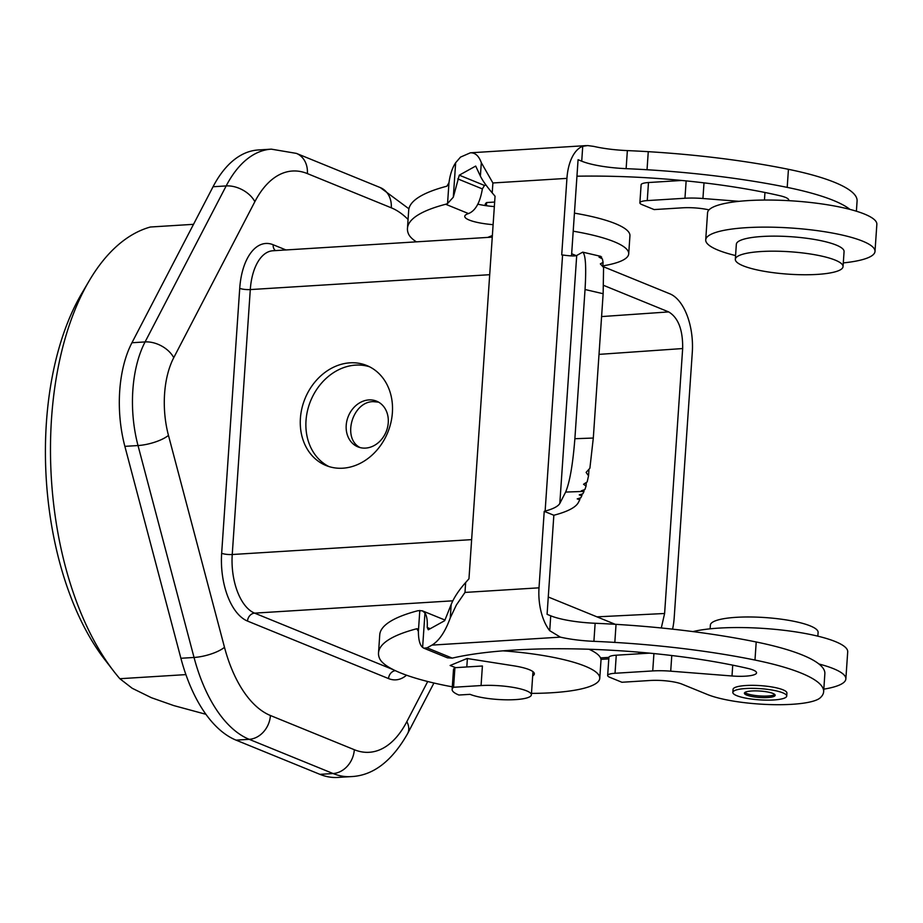 <?xml version="1.0" encoding="UTF-8"?>
<svg xmlns="http://www.w3.org/2000/svg" width="923" height="923" viewBox="0 0 923 923"><rect width="100%" height="100%" fill="white"/><g stroke="black" fill="none" stroke-linecap="round" stroke-linejoin="round"><path stroke-width="1.38" d="M213.051 186.746A138.831 72.329 -93.6 0 1 258.209 149.976L271.35 149.157A138.831 72.329 -93.6 0 0 226.181 185.927A23.133 14.93 27.5 0 1 254.863 201.664L173.755 357.674A23.133 14.93 -152.5 0 0 145.084 341.925L131.943 342.745L213.051 186.746L226.181 185.927L145.084 341.925A92.554 48.215 86.4 0 0 138.012 445.544L194.038 657.464A23.133 7.049 -14.8 0 0 224.485 647.3A115.687 60.272 -93.6 0 0 270.427 715.51A23.133 19.152 112.2 0 1 249.175 739.323L236.034 740.131L319.935 774.351A138.831 72.329 -93.6 0 0 337.783 777.431L350.925 776.612A138.831 72.329 -93.6 0 1 333.076 773.532L319.935 774.351M185.904 674.609L119.852 678.717A246.81 128.585 -93.6 0 1 113.517 670.94A246.81 128.585 -93.6 0 1 89.266 280.707A246.81 128.585 -93.6 0 1 150.38 227.012L193.507 224.324M205.898 714.287L173.778 705.587L151.337 697.684L132.185 688.27L119.852 678.717M661.295 627.975L664.606 613.495L682.662 348.548L599.004 354.374M131.943 342.745A92.554 48.215 86.4 0 0 124.87 446.351L180.896 658.272A138.831 72.329 -93.6 0 0 236.034 740.131M470.049 694.338L458.881 695.031A46.277 9.622 -176.1 0 1 452.132 689.435A46.277 9.622 -176.1 0 1 453.574 687.266L481.068 685.558A33.17 6.899 3.9 0 1 514.711 687.658A33.17 6.899 3.9 0 1 531.383 694.846A33.17 6.899 3.9 0 1 515.53 699.611A33.17 6.899 3.9 0 1 470.049 694.338M360.097 447.586C341.891 438.46 352.24 401.805 373.065 401.632L378.568 402.14M346.206 425.318A24.679 20.433 -67.8 0 0 357.905 446.859A24.679 20.433 -67.8 0 0 365.589 448.093A24.679 20.433 -67.8 0 0 387.568 427.268A24.679 20.433 -67.8 0 0 376.549 401.147A24.679 20.433 -67.8 0 0 368.865 399.924A24.679 20.433 -67.8 0 0 346.206 425.318M548.274 596.996L615.214 624.294M603.596 285.369L668.69 311.916C678.29 317.697 682.939 329.903 682.662 348.548M672.579 629.151A49.357 25.717 -93.6 0 0 674.217 617.406L692.285 352.471A49.357 25.717 86.4 0 0 669.925 293.849L602.8 266.482M571.672 253.779L576.275 255.659M637.862 652.1L641.623 653.634M453.574 687.266L454.912 667.698A46.277 9.622 -176.1 0 0 453.47 669.867L452.132 689.435M454.912 667.698L482.406 665.991L481.068 685.558M369.535 366.777A53.984 44.696 -67.8 0 0 355.597 365.116A53.984 44.696 -67.8 0 0 306.009 420.657A53.984 44.696 -67.8 0 0 328.865 466.53M342.802 468.203A53.984 44.696 112.2 0 1 326.015 465.504A53.984 44.696 112.2 0 1 300.402 418.373A53.984 44.696 112.2 0 1 349.99 362.831A53.984 44.696 112.2 0 1 366.777 365.52A53.984 44.696 112.2 0 1 390.879 422.653A53.984 44.696 112.2 0 1 342.802 468.203M416.377 241.849A147.461 30.667 3.9 0 1 408.439 233.796A243.891 50.719 3.9 0 1 407.458 228.396A243.891 50.719 3.9 0 1 445.682 204.26L447.551 203.568L448.97 182.708L447.551 203.568L453.308 197.187L459.285 175.174L475.691 166.071L480.387 176.108C482.464 180.423 486.409 186.019 492.213 192.884L495.051 196.207L468.965 578.802L465.654 582.517C458.858 590.201 454.035 597.516 451.185 604.45L450.274 617.868C445.29 631.644 439.198 640.724 431.987 645.108L427.061 647.842L423.83 648.188L422.619 647.392C419.827 645.039 418.419 639.674 418.396 631.297L416.746 628.759L417.957 629.255M423.83 648.188L447.47 657.834L452.258 658.122A205.333 42.7 3.9 0 1 747.838 668.425A23.133 4.811 3.9 0 1 756.548 672.832A23.133 4.811 3.9 0 1 731.997 675.982L670.709 671.171A30.851 6.415 3.9 0 0 652.734 670.929L615.03 673.271A15.426 3.207 3.9 0 0 607.657 675.486A15.426 3.207 3.9 0 0 609.907 677.355L621.917 682.259L650.334 680.482A23.133 4.811 3.9 0 1 682.074 684.162L707.422 694.5A61.703 12.83 3.9 0 0 770.209 704.584A61.703 12.83 3.9 0 0 820.143 697.88A154.256 32.074 3.9 0 0 823.639 691.754A154.256 32.074 3.9 0 0 754.979 660.049A243.88 50.707 3.9 0 0 614.822 642.408A243.891 50.719 3.9 0 0 593.904 641.335A46.277 9.622 3.9 0 1 560.353 637.135L549.716 630.697A41.65 21.702 86.4 0 1 539.009 587.824L544.224 511.33L545.124 511.088C553.223 508.919 558.115 506.358 559.811 503.439L565.637 492.074L583.013 491.44L583.901 491.728L582.817 493.828L579.263 494.89L581.848 495.72L580.775 497.832L577.21 498.882L579.806 499.724L578.236 502.77C575.433 507.569 567.299 511.734 553.846 515.253L547.085 614.326L550.731 615.803L549.716 630.697M450.274 617.868L456.354 605.015L464.984 592.428L465.654 582.517M553.846 515.253L544.224 511.33M823.812 689.158A84.835 17.641 -176.1 0 0 845.86 678.936A84.835 17.641 -176.1 0 0 818.943 664.006A154.256 32.074 3.9 0 0 756.214 641.981A243.88 50.707 3.9 0 0 616.045 624.352A243.891 50.719 3.9 0 0 595.139 623.267A46.277 9.622 3.9 0 1 550.731 615.803M818.943 664.006A154.256 32.074 3.9 0 1 824.862 673.686L823.639 691.754M600.538 657.903L608.892 657.384A15.426 3.207 3.9 0 1 616.264 655.203L615.03 673.271M649.527 653.138L616.264 655.203M845.86 678.936L847.706 651.846A84.835 17.641 -176.1 0 0 805.029 633.455A84.835 17.641 -176.1 0 0 718.994 628.101A84.835 17.641 -176.1 0 0 692.942 631.597M817.847 636.166L818.101 632.44A53.984 11.226 -176.1 0 0 790.953 620.729A53.984 11.226 -176.1 0 0 736.196 617.325A53.984 11.226 -176.1 0 0 710.375 625.09L710.122 628.828M457.796 178.889L482.36 188.915L484.483 185.442A205.333 42.7 3.9 0 1 486.017 185.096M480.387 176.108L481.31 162.679C478.887 155.941 475.253 152.641 470.395 152.803L460.508 157.106L455.662 162.713C452.374 167.663 450.147 174.32 448.97 182.708L446.917 186.192A243.891 50.719 3.9 0 0 408.693 210.34L407.458 228.396M735.573 255.556A84.835 17.641 3.9 0 1 705.714 239.888L707.56 212.786A84.835 17.641 3.9 0 1 708.991 209.89A84.835 17.641 3.9 0 1 739.069 201.329A84.835 17.641 3.9 0 1 748.138 200.591A84.835 17.641 3.9 0 1 788.6 200.66A84.835 17.641 3.9 0 1 849.945 209.394A84.835 17.641 3.9 0 1 876.85 224.335L875.004 251.425A84.835 17.641 3.9 0 1 843.299 262.905M705.714 239.888A84.835 17.641 3.9 0 1 746.292 227.681A84.835 17.641 3.9 0 1 832.327 233.034A84.835 17.641 3.9 0 1 875.004 251.425M735.319 259.294L736.346 244.237A53.984 11.226 3.9 0 1 762.156 236.484A53.984 11.226 3.9 0 1 816.913 239.888A53.984 11.226 3.9 0 1 844.072 251.587L843.045 266.643A53.984 11.226 3.9 0 1 817.224 274.408A53.984 11.226 3.9 0 1 762.479 270.993A53.984 11.226 3.9 0 1 735.319 259.294A53.984 11.226 3.9 0 1 761.14 251.529A53.984 11.226 3.9 0 1 815.886 254.933A53.984 11.226 3.9 0 1 843.045 266.643M494.647 202.056L486.629 202.552A46.277 9.622 -176.1 0 0 485.175 204.721L485.117 205.541M486.629 202.552L486.409 205.725M573.206 231.2A100.261 20.848 3.9 0 1 628.713 253.825A100.261 20.848 3.9 0 1 602.846 265.87M493.113 224.67A30.851 6.415 3.9 0 1 464.754 216.317A30.851 6.415 3.9 0 1 468.076 213.709A205.333 42.7 3.9 0 1 468.503 213.571C475.437 210.825 480.064 202.61 482.36 188.915M492.374 235.503L487.748 237.407M571.522 255.913L578.075 159.714L581.721 161.19A46.277 9.622 3.9 0 0 626.129 168.655A243.891 50.719 3.9 0 1 647.035 169.74A243.88 50.707 3.9 0 1 787.204 187.381A154.256 32.074 3.9 0 1 849.945 209.394M576.956 176.201A205.333 42.7 3.9 0 1 780.062 195.757A23.133 4.811 3.9 0 1 788.773 200.164A23.133 4.811 3.9 0 1 788.6 200.66M626.129 168.655L627.363 150.599A46.277 9.622 3.9 0 1 593.801 146.399L587.674 145.569L582.736 146.307A41.65 21.702 -93.6 0 0 566.93 178.37L561.715 254.863L562.58 254.99C570.46 256.075 575.167 256.236 576.713 255.475L582.713 252.152L600.804 256.363L601.577 258.417M627.363 150.599A243.891 50.719 3.9 0 1 648.269 151.672A243.88 50.707 3.9 0 1 788.438 169.313A154.256 32.074 3.9 0 1 857.086 201.006L856.394 211.217M708.991 209.89A23.133 4.811 3.9 0 0 682.559 207.813L654.142 209.579L642.131 204.675A15.426 3.207 3.9 0 1 639.881 202.818L641.116 184.75A15.426 3.207 3.9 0 1 648.488 182.535L681.739 180.47M739.069 201.329L702.934 198.503A30.851 6.415 3.9 0 0 684.958 198.249L647.254 200.591L648.488 182.535M639.881 202.818A15.426 3.207 3.9 0 1 647.254 200.591M494.336 206.602A30.851 6.415 3.9 0 1 477.872 204.191M574.441 213.132A100.261 20.848 3.9 0 1 629.936 235.769L628.713 253.825M481.31 162.679L492.894 182.973L492.213 192.884M579.806 499.724L579.909 498.085M581.848 495.72L581.963 494.082M583.901 491.728L584.028 489.871M583.013 491.44L581.317 490.84L584.882 489.548L586.059 486.098L583.544 484.263L587.178 481.921L588.539 475.772L586.117 472.414L589.889 468.215L593.304 438.044L603.146 293.722L603.573 267.451L600.342 263.886L603.088 262.328L602.8 266.528M582.713 252.152C585.597 254.425 586.382 266.874 585.044 289.51L574.879 438.713C572.837 464.419 569.756 482.21 565.637 492.074M586.301 482.51L586.059 486.098M601.669 257.113L599.027 257.148L602.384 258.867L603.088 262.328M588.978 469.299L588.539 475.772M451.185 604.45L444.69 620.683L428.284 629.786L427.211 627.478L430.222 628.713M786.708 696.08L786.915 693.069A26.998 5.619 -176.1 0 0 773.336 687.22A26.998 5.619 -176.1 0 0 745.957 685.512A26.998 5.619 -176.1 0 0 733.047 689.4L732.85 692.412A26.998 5.619 -176.1 0 0 746.43 698.261A26.998 5.619 -176.1 0 0 773.797 699.957A26.998 5.619 -176.1 0 0 786.708 696.08A26.998 5.619 -176.1 0 0 773.128 690.231A26.998 5.619 -176.1 0 0 745.761 688.523A26.998 5.619 -176.1 0 0 732.85 692.412M751.76 690.981A15.426 3.207 -176.1 0 0 744.388 693.196A15.426 3.207 -176.1 0 0 752.153 696.542A15.426 3.207 -176.1 0 0 767.786 697.511A15.426 3.207 -176.1 0 0 775.17 695.296A15.426 3.207 -176.1 0 0 767.405 691.95A15.426 3.207 -176.1 0 0 751.76 690.981M744.873 692.469A15.426 3.207 -176.1 0 0 767.89 696.011A15.426 3.207 -176.1 0 0 774.789 694.511M452.305 686.816A100.261 20.848 3.9 0 1 443.894 685.201A147.461 30.667 3.9 0 1 379.491 658.295A243.891 50.719 3.9 0 1 378.522 652.907L379.745 634.839A243.891 50.719 3.9 0 1 417.969 610.703L422.238 610.784L424.972 612.918C426.853 615.999 427.603 620.856 427.211 627.478M378.522 652.907A243.891 50.719 3.9 0 1 416.746 628.759L417.415 628.794M502.989 650.842A100.261 20.848 3.9 0 1 599.765 678.324A100.261 20.848 3.9 0 1 531.486 693.392M532.675 675.89A34.705 7.222 3.9 0 0 534.359 673.871A34.705 7.222 3.9 0 0 513.615 665.795L467.084 658.503L450.124 665.495L455.627 667.652M588.978 649.25A100.261 20.848 3.9 0 1 601 660.268L599.765 678.324M419.815 610.438L418.396 631.297M113.517 670.94L104.518 659.264A231.385 120.555 -93.6 0 1 81.778 293.422L89.266 280.707M180.896 658.272L194.038 657.464A138.831 72.329 -93.6 0 0 249.175 739.323L333.076 773.532A23.133 19.152 112.2 0 0 354.328 749.718L270.427 715.51M664.606 613.495L596.973 616.852M173.755 357.674A69.41 36.17 86.4 0 0 168.459 435.379A23.133 7.049 165.2 0 1 138.012 445.544L124.87 446.351M452.824 600.815L254.598 613.137L393.567 669.81M489.698 274.696L250.295 289.58L232.238 554.515A7.707 1.604 3.9 0 1 221.658 553.292A57.076 29.732 -93.6 0 0 247.514 621.075L388.537 678.578A57.076 29.732 -93.6 0 0 406.512 675.198M471.641 539.632L232.238 554.515A49.357 25.717 -93.6 0 0 254.598 613.137A7.707 6.38 -67.8 0 0 247.514 621.075M395.344 670.663A7.707 6.38 -67.8 0 0 388.537 678.578M452.258 658.122L427.061 647.842M539.009 587.824L464.984 592.428M560.353 637.135L431.987 645.108M595.139 623.267L593.904 641.335M616.045 624.352L614.822 642.408M756.214 641.981L754.979 660.049M653.922 653.565L652.734 670.929M671.782 655.526L670.709 671.171M732.735 665.16L731.997 675.982M459.285 175.174L484.483 185.442M453.308 197.187L455.662 162.713M285.945 249.948L273.162 244.745A57.076 29.732 86.4 0 0 239.726 288.345L221.658 553.292M391.271 207.802L307.371 173.593A23.133 19.152 -67.8 0 0 296.398 153.391L380.299 187.6A23.133 19.152 112.2 0 1 391.271 207.802A115.687 60.272 -93.6 0 1 408.07 219.466M254.863 201.664A115.687 60.272 -93.6 0 1 307.371 173.593M168.459 435.379L224.485 647.3M427.707 681.52L406.835 721.648A115.687 60.272 -93.6 0 1 354.328 749.718M273.162 244.745A7.707 6.38 -67.8 0 0 275.389 250.606M239.726 288.345A7.707 1.604 -176.1 0 0 250.295 289.58A49.357 25.717 86.4 0 1 272.873 250.768L492.259 237.13M406.835 721.648A23.133 14.93 27.5 0 1 407.654 733.554L433.925 683.02M668.69 311.916L601.588 316.577M445.682 204.26L468.503 213.571M787.204 187.381L788.438 169.313M684.958 198.249L686.147 180.896M702.934 198.503L704.007 182.858M764.44 200.049L764.959 192.48M647.035 169.74L648.269 151.672M581.721 161.19L582.736 146.307M566.93 178.37L492.894 182.973M545.124 511.088L562.58 254.99M574.879 438.713L593.304 438.044M585.044 289.51L603.146 293.722M559.811 503.439L576.713 255.475M424.972 612.918L422.619 647.392M608.788 658.884L600.965 659.368M531.383 694.846L532.975 671.644M608.892 657.418L607.657 675.486M466.807 666.96L467.384 658.549M271.35 149.157L296.398 153.391M586.313 145.603L470.395 152.803M422.549 610.911L444.955 620.037M350.925 776.612C372.915 775.735 391.837 761.383 407.654 733.554M380.299 187.6L408.912 208.806"/></g></svg>
